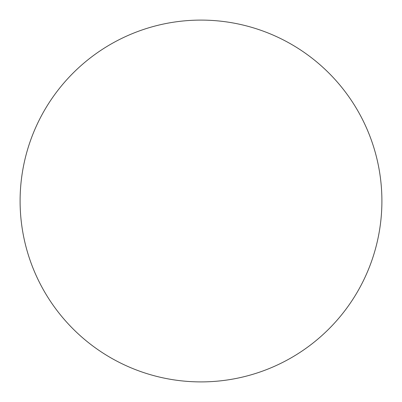 <?xml version="1.0" encoding="UTF-8"?>
<svg xmlns="http://www.w3.org/2000/svg" width="402" height="402" viewBox="0 0 402 402"><rect width="100%" height="100%" fill="white"/><g stroke="black" fill="none" stroke-linecap="round" stroke-linejoin="round"><path stroke-width="0.6" d="M20.1 201A180.9 180.9 0 0 0 201 381.9A180.9 180.9 0 0 0 381.9 201A180.9 180.9 0 0 0 201 20.1A180.9 180.9 0 0 0 20.1 201"/></g></svg>
